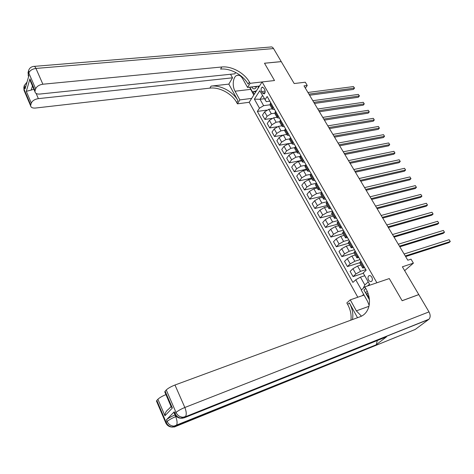 <?xml version="1.0" encoding="UTF-8"?>
<svg xmlns="http://www.w3.org/2000/svg" width="474" height="474" viewBox="0 0 474 474"><rect width="100%" height="100%" fill="white"/><g stroke="black" fill="none" stroke-linecap="round" stroke-linejoin="round"><path stroke-width="0.71" d="M371.782 277.16C370.769 275.637 369.738 275.216 368.683 275.898C367.788 276.923 367.753 278.297 368.588 280.021C369.596 281.556 370.632 281.977 371.699 281.283C372.588 280.258 372.611 278.884 371.782 277.16M404.654 270.648L413.405 263.153L402.379 266.803L418.773 294.573L402.118 300.7L389.29 278.57L376.895 282.777L262.098 81.949L249.206 102.283L357.805 297.239M34.312 66.36L270.536 47.021C271.661 46.659 272.668 47.175 273.551 48.573L281.242 61.602L264.48 63.22L274.517 80.533L264.498 63.255L281.26 61.632L294.188 83.537L305.297 82.215L307.241 85.474L304 85.871L407.806 260.214L411.023 259.165L413.405 263.153M261.595 91.541L262.442 93.023L264.19 93.917C265.316 92.957 265.476 91.506 264.67 89.562L263.822 88.075L262.086 87.186C260.961 88.14 260.795 89.592 261.595 91.541L265.156 91.103M367.196 291.291L365.495 292.784M363.659 294.395L362.142 295.735M262.495 95.487L260.03 99.285L263.633 105.666L259.462 108.196L257.346 111.426L352.905 282.415L355.761 279.79L360.424 277.136L364.832 284.939L368.233 281.9M259.462 108.196L254.384 99.143L259.776 90.7L266.281 101.649L269.825 101.175M367.605 285.929L369.542 284.21L363.173 272.977L366.141 270.251L267.146 96.477L264.948 99.824M361.443 289.916L355.761 279.79M259.509 86.031L247.552 87.435L250.1 83.317L274.517 80.533L262.098 81.949M305.357 88.146L307.241 85.474M264.332 98.728L260.03 99.285L254.384 99.143M363.979 266.453L362.663 267.994L364.755 267.816M358.166 256.256L356.886 257.826L358.99 257.696M352.425 246.172L351.169 247.772L353.284 247.689M346.743 236.194L345.516 237.829L347.649 237.788M341.12 226.329L339.923 227.994L342.068 227.994M335.562 216.565L334.395 218.259L336.546 218.301M330.058 206.913L328.92 208.631L331.089 208.72M324.619 197.362L323.505 199.11L325.685 199.234M319.233 187.911L318.149 189.683L320.341 189.849M313.906 178.556L312.846 180.363L315.05 180.564M308.633 169.307L307.602 171.132L309.812 171.375M303.419 160.153L302.412 162.001L304.634 162.28M298.259 151.088L297.275 152.966L299.509 153.28M293.151 142.123L292.191 144.025L294.431 144.374M288.097 133.247L287.161 135.173L289.413 135.558M283.091 124.466L282.178 126.41L284.441 126.831M278.137 115.775L277.249 117.742L279.518 118.192M273.237 107.165L272.366 109.156L274.647 109.642M269.896 104.807L263.633 105.666M272.189 108.836L268.799 109.31L264.628 111.84L262.483 115.052L264.948 119.442L271.744 118.423M274.695 113.215L271.288 113.713L267.105 116.243L264.948 119.442M276.988 117.285L273.605 117.795L269.41 120.325L267.229 123.513L269.718 127.944L277.047 126.783M279.583 121.705L276.117 122.239L271.91 124.775L269.718 127.944M281.84 125.823L278.451 126.357L274.233 128.898L272.023 132.056L274.535 136.536L282.676 135.173M284.548 130.267L280.993 130.848L276.763 133.39L274.535 136.536M286.746 134.444L283.351 135.013L279.109 137.561L276.863 140.689L279.399 145.216L291.64 143.053M289.602 138.912L285.923 139.546L281.663 142.093L279.399 145.216M291.694 143.154L288.305 143.752L284.033 146.306L281.752 149.411L284.311 153.979L296.558 151.704M294.739 147.633L290.9 148.332L286.616 150.892L284.311 153.979M296.694 151.953L293.305 152.581L289.01 155.14L286.687 158.221L289.276 162.837L301.523 160.443M299.965 156.438L295.924 157.208L291.617 159.774L289.276 162.837M301.748 160.84L298.359 161.504L294.034 164.069L291.676 167.115L294.295 171.778L306.542 169.271M305.292 165.319L301.002 166.178L296.671 168.75L294.295 171.778M306.856 169.822L303.461 170.516L299.112 173.093L296.718 176.109L299.361 180.819L311.614 178.188M310.719 174.278L306.139 175.238L301.778 177.821L299.361 180.819M312.011 178.894L308.621 179.622L304.249 182.206L301.814 185.192L304.48 189.95L316.733 187.2M316.217 183.32L311.323 184.398L306.933 186.981L304.48 189.95M317.224 188.059L313.829 188.824L309.433 191.413L306.956 194.364L309.652 199.175L321.911 196.301M323.991 198.073L321.194 193.149L321.81 192.432L316.561 193.647L312.147 196.242L309.652 199.175M322.492 197.326L319.097 198.126L314.671 200.721L312.153 203.636L314.878 208.501L327.137 205.497M327.107 201.734L321.858 203.002L317.414 205.597L314.878 208.501M327.812 206.688L324.417 207.523L319.968 210.124L317.408 213.01L320.163 217.922L332.416 214.787M332.458 211.126L327.208 212.447L322.741 215.054L320.163 217.922M333.192 216.144L329.797 217.021L325.318 219.628L322.717 222.478L325.502 227.443L337.755 224.172M337.867 220.617L332.618 221.998L328.121 224.611L325.502 227.443M338.626 225.707L335.231 226.619L330.722 229.232L328.085 232.047L330.899 237.065L343.146 233.664M343.33 230.21L338.081 231.65L333.56 234.269L330.899 237.065M344.118 235.371L340.729 236.319L336.19 238.943L333.506 241.722L336.35 246.788L348.597 243.251M348.858 239.909L343.609 241.408L339.058 244.033L336.35 246.788M349.676 245.141L346.281 246.124L341.713 248.755L338.987 251.498L341.861 256.624L354.108 252.938M354.439 249.709L349.19 251.267L344.61 253.898L341.861 256.624M355.287 255.012L351.898 256.037L347.3 258.674L344.527 261.375L347.43 266.56L359.677 262.732M360.08 259.616L354.836 261.239L350.227 263.876L347.43 266.56M360.957 264.99L357.568 266.062L352.946 268.705L350.126 271.365L353.065 276.603L363.333 273.267M365.786 269.629L360.548 271.318L355.903 273.96L353.065 276.603M364.731 275.726L360.424 277.136M270.707 102.728L270.02 105.027M257.346 111.426L266.595 110.122M275.584 111.283L274.873 113.559M280.507 119.934L279.773 122.174M285.484 128.673L284.72 130.883M290.515 137.496L289.721 139.682M295.598 146.413L294.775 148.569M300.729 155.425L299.882 157.552M305.92 164.531L305.037 166.623M311.157 173.733L310.251 175.795M316.454 183.035L315.518 185.056M321.194 193.149L320.839 194.423M327.22 201.93L326.225 203.885M332.695 211.534L331.658 213.454M338.223 221.239L337.156 223.124M343.81 231.051L342.714 232.894M349.462 240.97L348.331 242.777M355.174 250.995L354.007 252.761M360.951 261.138L359.748 262.863M363.214 288.334L364.832 284.939M309.575 95.238L353.432 89.432L354.434 88.134L308.906 94.113M353.462 86.576L354.434 88.134L353.462 86.576L307.934 92.471M354.605 87.957L353.432 89.432M314.469 103.456L358.314 97.265L359.333 95.979L313.812 102.354M358.35 94.403L359.333 95.979L358.35 94.403L312.828 100.695M359.499 95.784L358.314 97.265M319.411 111.751L363.25 105.169L364.281 103.895L318.771 110.673M363.285 102.307L364.281 103.895L363.285 102.307L317.776 109.002M324.4 120.129L368.227 113.15L369.276 111.888L323.772 119.081M368.268 110.282L369.276 111.888L368.268 110.282L322.77 117.392M329.436 128.59L373.251 121.208L374.312 119.952L328.826 127.565M373.305 118.334L374.312 119.952L373.305 118.334L327.812 125.865M251.552 86.967L252.992 88.525C254.627 89.325 255.859 88.602 256.695 86.363M253.892 86.695L255.379 86.896L255.954 86.452M256.12 91.375L252.518 91.968L249.822 87.169M256.481 90.807L252.518 91.968M258.36 86.167L258.057 88.324M24.476 91.393L24.097 89.361L24.559 87.755L25.057 88.916L28.831 75.828L28.322 74.655L28.801 72.984C29.874 70.502 32.25 68.985 35.941 68.434L42.873 84.224C39.17 84.822 36.765 86.345 35.663 88.798L28.801 72.984L28.653 70.365M247.552 87.435L242.623 78.654C240.857 75.727 238.896 74.661 236.757 75.455C232.965 76.907 232.011 86.061 235.051 91.227L239.85 99.913L237.427 103.836L236.763 102.633C232.047 93.704 219.462 86.855 209.911 88.117L35.42 108.048C32.605 108.262 31.011 107.533 30.644 105.874L24.008 90.297L23.824 87.269L24.097 89.361L30.745 104.95L31.314 103.083L26.295 91.346L29.933 78.874L31.124 82.861M250.1 83.317L249.407 82.091C244.471 72.996 231.531 65.88 221.791 66.988L42.873 84.224M29.933 78.874L35.07 90.741L34.963 91.743C35.343 93.467 36.954 94.237 39.798 94.053L234.873 73.82L235.661 72.469M230.554 74.264L232.527 77.819L38.37 98.628C34.732 99.244 32.38 100.731 31.314 103.083M228.829 84.111L237.96 100.689C233.22 91.743 220.606 84.87 211.037 86.114L228.829 84.111L232.527 77.819M35.07 90.741L35.663 88.798M251.67 98.396L239.85 99.913M249.206 102.283L237.427 103.836M30.745 104.95L30.644 105.874M32.445 85.93L31.219 90.048L33.897 89.284M249.407 82.091L248.145 84.147C243.227 75.07 230.328 67.978 220.6 69.103L221.791 66.988M31.219 90.048L26.295 91.346M253.774 95.078L249.602 87.198M253.021 91.903L254.319 94.213M255.065 91.654L255.48 92.389M174.047 412.741L174.278 411.788L166.427 419.798C168.211 418.216 171.073 416.605 175.001 414.963L175.724 416.634L176.316 416.397M402.142 300.741L389.29 278.57L364.879 286.853L365.75 288.399C372.428 299.769 369.874 313.409 359.807 316.869L174.971 385.012L184.842 407.492L429 311.892L418.797 294.615L402.142 300.741M364.038 295.071L350.274 299.858L356.347 310.855L361.443 316.152M369.181 305.398L367.51 301.263L361.247 290.088L364.879 286.853M350.274 299.858L346.832 302.922L347.661 304.426C350.523 309.747 351.601 314.991 350.896 320.157M357.52 317.716L349.368 302.916C352.425 308.604 353.462 314.155 352.472 319.571M369.424 299.769L363.937 290.011L365.75 288.399M171.043 406.402L172.382 408.019L164.94 415.739L157.895 399.256L156.805 400.465L166.184 422.441L167.138 421.469L166.427 419.798M157.895 399.256C159.501 397.716 162.179 396.163 165.941 394.605M156.633 401.425L156.805 400.465M429 311.892C430.534 314.884 430.534 317.319 429.006 319.209L415.236 329.442L175.256 426.612L176.447 425.409C177.477 423.442 177.235 420.515 175.724 416.634C171.789 418.281 168.928 419.893 167.138 421.469C168.602 424.455 170.895 426.002 174.023 426.102L376.036 344.853L386.511 336.83L385.226 337.346M366.236 294.105L366.627 293.767L369.276 298.478M367.984 293.293L366.627 293.767M164.934 392.282L165.118 391.24L172.382 408.019M174.278 411.788L175.013 413.488L176.02 412.469L166.267 389.966L165.118 391.24M166.267 389.966C168.074 388.242 170.978 386.594 174.971 385.012M377.298 340.516L376.309 344.61M164.94 415.739C164.916 413.174 166.149 410.964 168.637 409.121L171.102 406.544M334.526 137.14L378.323 129.343L379.401 128.099L333.933 136.139M378.382 126.463L379.401 128.099L378.382 126.463L332.908 134.42M339.668 145.773L383.448 137.555L384.538 136.322L339.088 144.801M383.507 134.669L384.538 136.322L383.507 134.669L338.051 143.065M344.859 154.494L388.621 145.85L389.729 144.623L344.296 153.552M388.686 142.952L389.729 144.623L388.686 142.952L343.253 151.793M350.102 163.305L393.841 154.222L394.966 153.007L349.557 162.386M393.912 151.325L394.966 153.007L393.912 151.325L348.503 160.615M355.399 172.198L399.114 162.671L400.257 161.468L354.872 171.315M399.191 159.768L400.257 161.468L399.191 159.768L353.805 169.52M360.755 181.192L404.441 171.209L405.596 170.018L360.246 180.333M404.523 168.3L405.596 170.018L404.523 168.3L359.168 178.52M366.165 190.275L409.814 179.83L410.988 178.651L365.667 189.446M409.903 176.915L410.988 178.651L409.903 176.915L364.583 187.615M371.628 199.453L415.248 188.534L416.439 187.366L371.154 198.653M415.343 185.618L416.439 187.366L415.343 185.618L370.052 196.805M377.15 208.72L420.728 197.326L421.937 196.171L376.694 207.962M420.835 194.405L421.937 196.171L420.835 194.405L375.58 206.089M382.725 218.093L426.268 206.208L427.495 205.064L382.293 217.359M426.375 203.281L427.495 205.064L426.375 203.281L381.167 215.474M388.366 227.561L431.861 215.178L433.106 214.047L387.945 226.862M431.98 212.245L433.106 214.047L431.98 212.245L386.814 224.954M394.06 237.13L437.514 224.238L438.776 223.118L393.663 236.461M437.638 221.299L438.776 223.118L437.638 221.299L392.513 234.535M399.819 246.8L443.22 233.392L444.499 232.284L399.44 246.166M443.35 230.441L444.499 232.284L443.35 230.441L398.284 244.217M405.637 256.57L448.991 242.635L450.288 241.544L405.282 255.978M449.127 239.684L450.288 241.544L449.127 239.684L404.109 254.005M271.288 113.713L268.799 109.31M276.117 122.239L273.605 117.795M280.993 130.848L278.451 126.357M285.923 139.546L283.351 135.013M290.9 148.332L288.305 143.752M295.924 157.208L293.305 152.581M301.002 166.178L298.359 161.504M306.139 175.238L303.461 170.516M311.323 184.398L308.621 179.622M316.561 193.647L313.829 188.824M321.858 203.002L319.097 198.126M327.208 212.447L324.417 207.523M332.618 221.998L329.797 217.021M338.081 231.65L335.231 226.619M343.609 241.408L340.729 236.319M349.19 251.267L346.281 246.124M354.836 261.239L351.898 256.037M360.548 271.318L357.568 266.062M267.105 116.243L264.628 111.84M272.704 107.953L270.18 103.516M277.598 116.551L275.05 112.071M271.91 124.775L269.41 120.325M282.545 125.237L279.968 120.71M276.763 133.39L274.233 128.898M287.54 134.018L284.933 129.443M281.663 142.093L279.109 137.561M292.582 142.881L289.952 138.26M286.616 150.892L284.033 146.306M297.684 151.84L295.024 147.171M291.617 159.774L289.01 155.14M302.833 160.893L300.149 156.177M296.671 168.75L294.034 164.069M308.041 170.042L305.327 165.272M301.778 177.821L299.112 173.093M313.302 179.291L310.559 174.468M306.933 186.981L304.249 182.206M318.617 188.634L315.85 183.758M312.147 196.242L309.433 191.413M317.414 205.597L314.671 200.721M329.424 207.618L326.592 202.641M322.741 215.054L319.968 210.124M334.917 217.264L332.055 212.233M328.121 224.611L325.318 219.628M340.462 227.016L337.571 221.933M333.56 234.269L330.722 229.232M346.073 236.876L343.146 231.733M339.058 244.033L336.19 238.943M351.744 246.841L348.787 241.645M344.61 253.898L341.713 248.755M357.479 256.914L354.493 251.664M350.227 263.876L347.3 258.674M363.28 267.105L360.252 261.79M355.903 273.96L352.946 268.705M265.055 92.697L262.442 93.023M237.96 100.689L236.763 102.633M211.037 86.114L209.911 88.117M273.551 48.573L35.941 68.434C35.135 66.698 34.335 66.028 33.541 66.419C30.875 66.875 29.198 68.357 28.517 70.869L28.037 72.546L28.594 76.658M36.131 93.449L38.37 98.628M28.209 71.935L28.227 75.674L28.618 76.575M27.054 81.99L24.281 85.664L24.559 87.755L25.993 85.664M23.996 86.665L24.417 85.166M250.562 89.367L235.051 91.227M349.368 302.916L347.661 304.426M428.697 319.47L185.34 416.776L184.309 417.79L386.511 336.83M376.036 344.853L176.239 425.652L174.023 426.102L173.046 427.062L175.256 426.612C174.503 427.275 173.549 427.056 172.406 425.942M156.456 400.998L165.805 422.938C167.304 425.865 169.716 427.24 173.046 427.062C169.923 426.961 167.636 425.421 166.184 422.441L165.989 423.318M184.842 407.492C180.837 409.157 177.892 410.816 176.02 412.469C177.531 415.52 179.889 417.108 183.083 417.233L185.571 416.51C186.649 414.46 186.406 411.45 184.842 407.492M174.805 414.448L175.013 413.488C176.518 416.539 178.864 418.121 182.052 418.24L183.083 417.233L185.34 416.776L429.006 319.209M181.145 416.984L182.946 418.163M173.869 412.339L174.604 414.039C176.156 417.025 178.639 418.424 182.052 418.24L184.309 417.79M368.985 306.293L356.347 310.855M369.702 275.56L368.683 275.898M272.366 109.156L269.848 104.724M277.249 117.742L274.707 113.268M282.178 126.41L279.607 121.889M287.161 135.173L284.56 130.605M292.191 144.025L289.567 139.409M297.275 152.966L294.627 148.303M302.412 162.001L299.734 157.291M307.602 171.132L304.895 166.374M312.846 180.363L310.115 175.552M318.149 189.683L315.382 184.824M323.505 199.11L320.714 194.198M328.92 208.631L326.1 203.666M334.395 218.259L331.539 213.241M339.923 227.994L337.044 222.916M345.516 237.829L342.601 232.698M351.169 247.772L348.224 242.587M356.886 257.826L353.906 252.589M362.663 267.994L359.653 262.691M262.703 87.109L262.086 87.186M34.963 91.743L30.206 80.74M238.766 75.248L236.757 75.455M171.452 407.35L164.739 391.82"/></g></svg>
